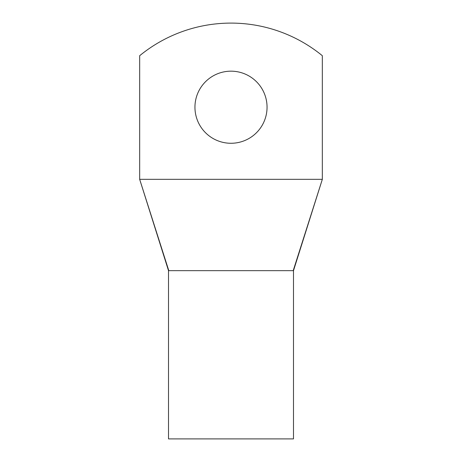 <?xml version="1.0" encoding="UTF-8"?>
<svg xmlns="http://www.w3.org/2000/svg" width="462" height="462" viewBox="0 0 462 462"><rect width="100%" height="100%" fill="white"/><g stroke="black" fill="none" stroke-linecap="round" stroke-linejoin="round"><path stroke-width="0.69" d="M322.332 179.325L322.332 55.706A144.208 144.208 0 0 0 139.668 55.706L139.668 179.325L322.332 179.325L293.203 270.657L168.797 270.657L139.668 179.325L168.509 270.657L168.509 438.9L293.491 438.9L293.491 270.657L322.332 179.325M267.053 107.219A36.053 36.053 0 0 0 231 71.171A36.053 36.053 0 0 0 194.947 107.219A36.053 36.053 0 0 0 231 143.272A36.053 36.053 0 0 0 267.053 107.219M168.797 270.657L165.338 259.8M297.834 256.139L293.203 270.657L289.131 270.657"/></g></svg>
